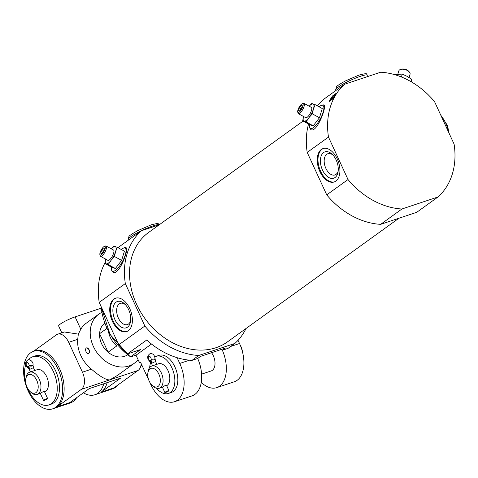 <?xml version="1.0" encoding="UTF-8"?>
<svg xmlns="http://www.w3.org/2000/svg" width="478" height="478" viewBox="0 0 478 478"><rect width="100%" height="100%" fill="white"/><g stroke="black" fill="none" stroke-linecap="round" stroke-linejoin="round"><path stroke-width="0.72" d="M147.905 372.703A9.775 5.79 71.6 0 1 155.649 369.721A9.775 5.79 71.6 0 1 160.082 383.009A9.775 5.79 71.6 0 1 152.1 385.274A9.775 5.79 71.6 0 1 149.202 381.127A9.775 5.79 71.6 0 1 147.905 372.703L148.174 371.215A11.729 6.949 71.6 0 1 151.819 366.017L158.541 363.776A11.729 6.949 71.6 0 1 168.626 372.081A11.729 6.949 71.6 0 1 166.685 385.71M151.819 366.017A11.729 6.949 71.6 0 1 162.12 374.943A11.729 6.949 71.6 0 1 159.24 388.267A11.729 6.949 71.6 0 1 153.205 386.302L152.1 385.274M168.955 390.645L166.499 385.304L165.513 385.316L162.412 387.18L164.868 392.522A2.247 0.329 -24.7 0 1 165.872 391.739A2.247 0.329 -24.7 0 1 168.023 390.783A2.247 0.329 -24.7 0 1 168.955 390.645A2.247 0.329 -24.7 0 1 167.049 391.882A2.247 0.329 -24.7 0 1 164.868 392.522M148.772 380.106L140.52 362.163L139.69 362.509L140.956 363.113M191.983 360.376L198.758 355.489L234.865 343.443L228.09 348.337L222.36 350.243L225.269 348.145L200.617 356.367L197.707 358.47L191.983 360.376L189.521 360.179A73.307 58.077 -125.8 0 1 177.105 357.681L179.758 363.441A29.325 17.369 71.6 0 1 174.524 401.717A29.325 17.369 71.6 0 1 150.731 384.366L149.692 382.107M140.861 362.904A58.645 46.462 -125.8 0 1 140.036 362.509L139.002 361.673L136.027 355.202L130.536 356.845A58.645 46.462 -125.8 0 1 101.133 306.595M197.707 358.47A29.325 17.369 71.6 0 1 192.078 395.862L174.524 401.717M201.28 382.388A29.325 17.369 -108.4 0 0 216.731 387.64A29.325 17.369 -108.4 0 0 222.36 350.243M238.044 340.3L239.52 343.503A29.325 17.369 71.6 0 1 234.286 381.785L216.731 387.64M198.758 355.489A73.307 58.077 -125.8 0 1 144.852 326.02L118.729 344.859L99.203 302.401A73.307 58.077 -125.8 0 1 104.909 262.96M177.105 357.681A73.307 58.077 54.2 0 1 146.746 340.001L127.399 353.953A73.307 58.077 -125.8 0 1 118.729 344.859M246.039 328.494A73.307 58.077 -125.8 0 1 234.865 343.443M127.399 353.953L140.693 349.52L130.536 356.845L130.99 356.881M307.205 152.422L328.488 137.072A73.307 58.077 -125.8 0 1 344.554 84.265L380.661 72.22A73.307 58.077 -125.8 0 1 434.574 101.689L454.1 144.141A73.307 58.077 -125.8 0 1 438.033 196.954L416.75 212.298L380.643 224.343A73.307 58.077 -125.8 0 1 326.731 194.875L307.205 152.422A73.307 58.077 -125.8 0 1 308.543 124.047M301.66 104.061A4.965 1.565 118.7 0 1 302.216 103.75A4.965 1.565 118.7 0 1 301.797 108.859A4.965 1.565 118.7 0 1 297.722 111.972A4.965 1.565 118.7 0 1 298.774 107.897A4.965 1.565 118.7 0 1 301.66 104.061M302.299 105.68L301.457 108.446L299.587 110.872L298.553 110.538L299.395 107.771L301.265 105.345L302.299 105.68M324.156 105.262C326.767 106.57 316.854 133.254 310.915 129.652L309.397 127.507L309.409 124.519A13.169 4.153 118.7 0 0 314.638 126.592A13.169 4.153 118.7 0 0 323.403 111.231A13.169 4.153 118.7 0 0 319.866 106.2A13.169 4.153 118.7 0 0 319.095 106.815L319.985 106.092C322.369 104.831 323.761 104.557 324.156 105.262M317.446 105.913A73.307 58.077 -125.8 0 1 323.271 99.609L344.554 84.265M336.345 93.198A73.307 58.077 54.2 0 0 332.981 98.803L329.109 101.593A73.307 58.077 -125.8 0 1 332.473 95.988L336.345 93.198M103.816 246.714A4.965 1.565 118.7 0 1 104.371 246.403A4.965 1.565 118.7 0 1 103.953 251.512A4.965 1.565 118.7 0 1 99.878 254.625A4.965 1.565 118.7 0 1 100.93 250.55A4.965 1.565 118.7 0 1 103.816 246.714M104.455 248.339L103.612 251.099L101.742 253.525L100.709 253.191L101.551 250.43L103.421 248.004L104.455 248.339M121.245 249.462L122.141 248.745C124.525 247.484 125.917 247.21 126.312 247.921C128.923 249.229 119.01 275.914 113.071 272.311L111.553 270.16L111.559 267.172M159.198 224.815L141.392 230.755A73.307 58.077 -125.8 0 0 125.326 283.568L99.203 302.401M141.392 230.755L117.947 247.664M380.643 224.343L401.926 209A73.307 58.077 -125.8 0 1 348.014 179.531L326.731 194.875M335.251 94.847L333.148 96.359L332.473 95.988M328.488 137.072L348.014 179.531M401.926 209L438.033 196.954M398.945 218.237L227.57 341.806A67.44 53.434 -125.8 0 1 136.583 304.295A67.44 53.434 -125.8 0 1 148.682 232.398L303.088 121.065M125.326 283.568L144.852 326.02M330.507 100.583A72.525 57.462 -125.8 0 1 330.931 99.842M332.473 97.351A72.525 57.462 -125.8 0 1 333.148 96.359M332.12 99.418L331.063 99.759C330.441 99.777 330.812 98.916 332.174 97.183L332.742 97.572L332.24 97.297L331.218 98.838L331.613 99.06M331.523 99.107L333.704 97.171L335.162 94.985M331.391 99.944L330.818 99.777L331.272 100.027M112.354 321.186A17.596 10.42 71.6 0 1 115.491 298.218A17.596 10.42 71.6 0 1 130.942 311.614A17.596 10.42 71.6 0 1 126.628 331.601A17.596 10.42 71.6 0 1 112.354 321.186M319.872 171.554A17.596 10.42 71.6 0 1 323.009 148.586A17.596 10.42 71.6 0 1 338.466 161.982A17.596 10.42 71.6 0 1 334.146 181.969A17.596 10.42 71.6 0 1 319.872 171.554M126.993 331.463A17.596 10.42 71.6 0 1 113.101 320.935A17.596 10.42 71.6 0 1 115.867 298.105M114.935 319.615A13.88 8.222 71.6 0 1 114.391 304.05A13.88 8.222 71.6 0 1 124.561 303.823A13.88 8.222 71.6 0 1 130.518 321.676A13.88 8.222 71.6 0 1 123.862 328.033A13.88 8.222 71.6 0 1 114.935 319.615M130.673 320.565A11.185 6.626 71.6 0 1 127.405 324.586A11.185 6.626 71.6 0 1 118.329 317.966A11.185 6.626 71.6 0 1 120.325 303.363A11.185 6.626 71.6 0 1 125.35 304.617M334.516 181.831A17.596 10.42 71.6 0 1 320.619 171.309A17.596 10.42 71.6 0 1 323.391 148.473M322.459 169.983A13.88 8.222 71.6 0 1 321.909 154.418A13.88 8.222 71.6 0 1 332.079 154.191A13.88 8.222 71.6 0 1 338.036 172.044A13.88 8.222 71.6 0 1 331.379 178.402A13.88 8.222 71.6 0 1 322.459 169.983M338.191 170.933A11.185 6.626 71.6 0 1 334.923 174.954A11.185 6.626 71.6 0 1 325.847 168.334A11.185 6.626 71.6 0 1 327.842 153.731A11.185 6.626 71.6 0 1 332.873 154.986M124.417 251.201L121.615 260.408L115.377 268.499L111.942 267.381L104.819 263.492L108.255 264.603L111.039 260.373L114.493 256.513L115.557 251.727L117.295 247.305L124.417 251.201M114.493 256.513L121.615 260.408M108.255 264.603L115.377 268.499M105.883 258.7L104.819 263.492M117.295 247.305L113.86 246.188L111.356 248.877M111.368 248.883A9.775 3.083 118.7 0 1 115.24 246.564A9.775 3.083 118.7 0 1 115.557 251.727A9.775 3.083 118.7 0 1 111.039 260.373A9.775 3.083 118.7 0 1 106.2 263.862A9.775 3.083 118.7 0 1 105.746 259.178M104.371 246.403L105.447 246.027A5.867 1.846 118.7 0 1 106.14 246.027A5.867 1.846 118.7 0 1 104.951 252.061A5.867 1.846 118.7 0 1 100.517 256.322A5.867 1.846 118.7 0 1 100.141 255.73L99.878 254.625M106.14 246.027L113.531 250.066A5.867 1.846 118.7 0 1 112.342 256.1A5.867 1.846 118.7 0 1 107.909 260.361L100.517 256.322M103.362 251.422L101.551 250.43M104.395 248.53L103.421 248.004M322.262 108.542L319.459 117.749L313.221 125.839L309.786 124.728L302.664 120.832L306.099 121.95L308.884 117.719L312.337 113.86L313.401 109.068L315.139 104.652L322.262 108.542M312.337 113.86L319.459 117.749M306.099 121.95L313.221 125.839M303.727 116.046L302.664 120.832M311.704 103.535L309.2 106.224A9.775 3.083 118.7 0 1 313.084 103.911L311.704 103.535M315.139 104.652L313.084 103.911A9.775 3.083 118.7 0 1 313.401 109.068A9.775 3.083 118.7 0 1 308.884 117.719A9.775 3.083 118.7 0 1 304.044 121.209A9.775 3.083 118.7 0 1 303.59 116.524M302.216 103.75L303.291 103.368A5.867 1.846 118.7 0 1 303.99 103.373A5.867 1.846 118.7 0 1 302.795 109.402A5.867 1.846 118.7 0 1 298.362 113.662A5.867 1.846 118.7 0 1 297.985 113.077L297.722 111.972M303.99 103.373L311.381 107.413A5.867 1.846 118.7 0 1 310.186 113.441A5.867 1.846 118.7 0 1 305.753 117.702L298.362 113.662M301.212 108.763L299.395 107.771M302.239 105.877L301.265 105.345M411.707 81.923L411.678 79.223L410.943 81.624M411.678 79.223L407.077 76.325L402.279 74.084L401.395 76.976M402.279 74.084L394.607 74.634M409.072 77.49L410.052 74.281A5.867 3.065 -163.1 0 0 409.419 72.124L408.881 71.461A4.965 2.593 -163.1 0 0 401.371 69.179L400.552 69.43A5.867 3.065 -163.1 0 0 398.831 70.864L397.815 74.198M409.419 72.124A5.867 3.065 -163.1 0 0 400.552 69.43M151.502 344.041L136.027 355.202M154.866 356.893A19.55 11.58 71.6 0 1 156.067 356.355L159.06 355.357A19.55 11.58 71.6 0 1 176.227 370.241A19.55 11.58 71.6 0 1 171.429 392.45L168.441 393.442A19.55 11.58 71.6 0 1 156.611 388.315M201.608 374.137L211.162 370.952A11.729 6.949 -108.4 0 0 213.26 355.638A11.729 6.949 -108.4 0 0 211.569 352.716M240.32 345.343A9.775 5.79 71.6 0 1 242.43 351.677M149.692 367.558A19.55 11.58 71.6 0 1 150.701 362.306M156.067 356.355A19.55 11.58 71.6 0 1 173.239 371.239A19.55 11.58 71.6 0 1 168.441 393.442M152.566 365.766L151.586 363.639A2.247 0.329 -24.7 0 1 151.908 363.274L150.934 361.649A2.247 0.329 -24.7 0 1 151.299 361.386M154.902 358.542C155.213 359.791 154.101 360.161 151.574 359.653A2.247 1.064 -175.1 0 1 151.168 359.444A5.061 2.999 71.6 0 0 151.908 363.274A5.061 2.999 -108.4 0 0 149.638 360.555L151.15 360.048L149.638 360.549A2.247 1.332 71.6 0 1 148.317 358.327A2.247 1.332 71.6 0 1 149.017 356.397A2.247 1.332 71.6 0 1 150.528 357.185A2.247 1.332 71.6 0 1 151.168 359.444A2.247 1.052 4.5 0 0 153.617 359.922A2.247 1.052 4.5 0 0 155.129 359.05A2.247 1.052 4.5 0 0 155.129 359.008M155.129 359.056C154.645 355.011 152.942 353.224 150.02 353.696C146.83 356.002 146.907 358.751 150.247 361.936A2.247 1.512 -60.2 0 1 149.638 360.555A2.247 1.518 -60.8 0 0 149.656 360.95M99.579 333.704A19.55 15.487 54.2 0 0 101.593 343.706A19.55 15.487 54.2 0 0 108.094 352.214L99.579 333.704L106.905 328.422M108.53 331.72A19.55 15.487 54.2 0 0 110.304 337.426A19.55 15.487 54.2 0 0 116.799 345.935L108.094 352.214M61.793 332.831L58.639 325.978A11.729 1.721 -24.7 0 1 63.879 321.873A11.729 1.721 -24.7 0 1 75.1 316.89L80.788 329.258A30.299 24.008 -125.8 0 1 86.237 323.212L98.815 314.148A30.299 24.008 -125.8 0 1 101.778 312.391M80.788 329.258L78.326 334.116L77.723 339.32L68.701 342.326L82.437 372.195A13.683 8.102 71.6 0 1 81.326 389.373L57.139 406.814A30.299 17.943 71.6 0 0 60.688 371.304A30.299 17.943 71.6 0 0 35.025 350.84L33.532 351.336A30.299 17.943 71.6 0 1 60.144 374.405A30.299 17.943 71.6 0 1 52.705 408.821A30.299 17.943 71.6 0 1 28.124 390.896A30.299 17.943 71.6 0 1 33.532 351.336M138.076 359.653A30.299 24.008 -125.8 0 1 134.258 363.298L117.307 375.523L109.713 379.902C105.949 380.004 99.866 376.425 91.459 369.183A30.299 24.008 -125.8 0 1 80.8 355.518A30.299 24.008 -125.8 0 1 77.723 339.32M88.424 353.439L88.603 353.379C89.643 352.758 89.786 351.491 89.022 349.585L86.572 347.876A2.934 1.739 71.6 0 1 88.95 349.609A2.934 1.739 71.6 0 1 88.424 353.439A2.934 1.739 71.6 0 1 86.046 351.706A2.934 1.739 71.6 0 1 86.572 347.876M134.258 363.298A30.299 24.008 -125.8 0 1 93.377 346.448A30.299 24.008 -125.8 0 1 98.815 314.148M127.584 354.843A19.55 15.487 -125.8 0 1 101.593 343.706A19.55 15.487 -125.8 0 1 104.73 323.146M64.339 331.983L78.326 334.116M33.466 351.36L56.273 334.911A13.683 8.102 71.6 0 1 57.599 334.23A13.683 8.102 71.6 0 1 68.701 342.326M75.1 316.89L100.499 308.418A11.729 1.721 -24.7 0 1 101.151 308.208M141.213 363.668A13.683 8.102 71.6 0 1 138.1 370.432L113.913 387.873L101.217 392.109A30.299 17.943 -108.4 0 0 107.156 382.633M76.731 397.606A30.299 17.943 71.6 0 1 70.26 402.966L52.705 408.821M117.875 385.017A30.299 17.943 71.6 0 1 112.473 388.889L94.913 394.744A30.299 17.943 -108.4 0 0 103.792 383.75M83.405 392.796A30.299 17.943 -108.4 0 0 94.913 394.744M101.217 392.109L120.564 378.158L89.189 388.626L69.836 402.578L57.139 406.814M141.727 364.792A11.729 6.949 71.6 0 1 140.628 366.662M25.782 378.881A9.775 5.79 71.6 0 1 33.526 375.899A9.775 5.79 71.6 0 1 37.959 389.188A9.775 5.79 71.6 0 1 29.971 391.452A9.775 5.79 71.6 0 1 27.073 387.305A9.775 5.79 71.6 0 1 25.782 378.881L26.045 377.393A11.729 6.949 71.6 0 1 29.696 372.195L37.165 369.703A11.729 6.949 71.6 0 1 47.465 378.63A11.729 6.949 71.6 0 1 44.591 391.954M29.696 372.195A11.729 6.949 71.6 0 1 39.997 381.121A11.729 6.949 71.6 0 1 37.117 394.446A11.729 6.949 71.6 0 1 31.082 392.48L29.971 391.452M47.639 398.58L44.376 391.482L43.384 391.494L40.289 393.358L43.552 400.456A2.247 0.329 -24.7 0 1 44.556 399.674A2.247 0.329 -24.7 0 1 46.707 398.718A2.247 0.329 -24.7 0 1 47.639 398.58A2.247 0.329 -24.7 0 1 45.733 399.817A2.247 0.329 -24.7 0 1 43.552 400.456M28.495 359.737A25.412 15.051 71.6 0 1 32.839 356.719A25.412 15.051 71.6 0 1 55.155 376.067A25.412 15.051 71.6 0 1 48.917 404.938A25.412 15.051 71.6 0 1 28.298 389.899A25.412 15.051 71.6 0 1 27.694 388.506M25.722 382.603A25.412 15.051 71.6 0 1 25.77 364.708M32.839 356.719L35.079 355.973A25.412 15.051 71.6 0 1 57.396 375.32A25.412 15.051 71.6 0 1 51.158 404.191L48.917 404.938M30.443 371.944L29.463 369.817A2.247 0.329 -24.7 0 1 29.785 369.452A2.247 0.329 -24.7 0 1 29.797 369.446A2.247 0.329 -24.7 0 1 32.618 368.078A2.247 0.329 -24.7 0 1 33.544 367.94A2.247 0.329 -24.7 0 1 33.562 367.97M29.785 369.452A5.061 2.999 -108.4 0 0 27.515 366.734L29.039 366.226M27.527 367.128A2.247 1.518 -60.8 0 1 27.515 366.728A2.247 1.332 71.6 0 1 26.188 364.505A2.247 1.332 71.6 0 1 26.893 362.575A2.247 1.332 71.6 0 1 28.405 363.364A2.247 1.332 71.6 0 1 29.044 365.622A2.247 1.064 -175.1 0 0 29.056 365.628L29.056 365.622A5.061 2.999 71.6 0 0 29.797 369.446A2.247 0.329 -24.7 0 1 32.026 368.293A2.247 0.329 -24.7 0 1 33.556 367.935L33.012 365.222L29.056 365.622A2.247 1.052 4.5 0 0 31.5 366.088A2.247 1.052 4.5 0 0 33.012 365.222C33.747 361.661 29.415 358.918 27.903 359.868C24.707 362.175 24.778 364.923 28.124 368.114A2.247 1.512 -60.2 0 1 27.515 366.734M27.515 366.728L29.039 366.22M151.908 363.274A2.247 0.329 -24.7 0 1 154.741 361.9A2.247 0.329 -24.7 0 1 155.673 361.762L155.129 359.05M189.521 360.179L179.758 363.441M239.52 343.503L230.713 346.442M121.251 249.468A13.169 4.153 118.7 0 1 122.021 248.859A13.169 4.153 118.7 0 1 125.553 253.89A13.169 4.153 118.7 0 1 116.793 269.245A13.169 4.153 118.7 0 1 111.571 267.178M100.499 308.418L101.456 310.497M91.459 369.183L82.437 372.195M138.1 370.432L81.326 389.373M441.296 116.303A17.596 10.42 71.6 0 1 447.976 130.835M128.457 240.081L128.218 239.568A17.596 2.581 -24.7 0 1 136.081 233.413A17.596 2.581 -24.7 0 1 152.912 225.939A17.596 2.581 -24.7 0 1 159.592 224.535M360.43 76.307A17.596 2.581 -24.7 0 1 367.707 75.231C365.329 74.257 369.602 72.393 358.847 75.148L345.253 81.027C339.541 84.218 336.602 86.171 336.434 86.882L335.741 89.936A17.596 2.581 -24.7 0 1 343.598 83.781A17.596 2.581 -24.7 0 1 360.43 76.307M156.856 364.338L155.673 361.762M159.24 388.267L162.424 387.21M130.428 356.988L110.048 334.463L100.954 306.207M150.241 361.93L151.586 363.639M64.333 331.983L57.599 334.23M37.117 394.446L40.301 393.388M34.733 370.516L33.544 367.94M28.118 368.108L29.463 369.817M440.644 114.893L447.581 125.714L448.92 132.884M159.855 224.343L157.417 223.399L151.323 224.78L137.736 230.659C132.024 233.85 129.078 235.803 128.911 236.508L128.218 239.568M368.227 76.366L367.707 75.231M335.974 90.45L335.741 89.936"/></g></svg>
